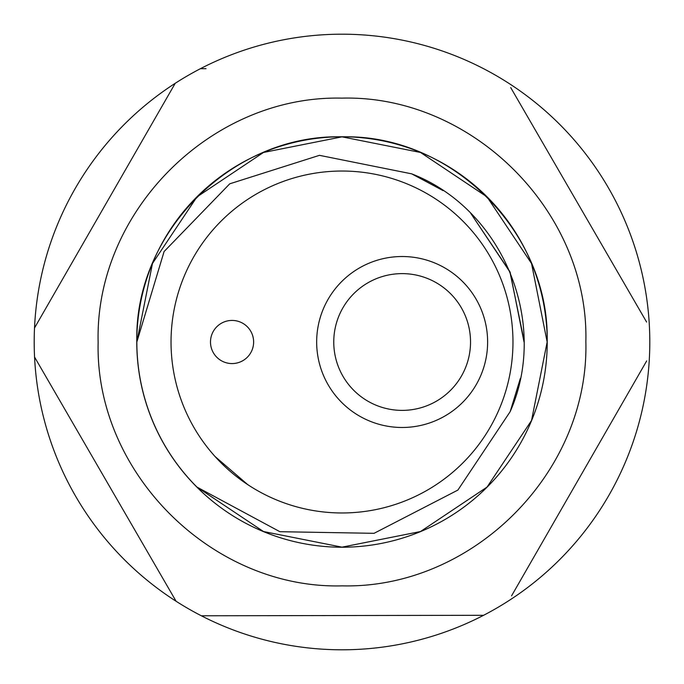 <?xml version="1.0" encoding="UTF-8"?>
<svg xmlns="http://www.w3.org/2000/svg" width="684" height="684" viewBox="0 0 684 684"><rect width="100%" height="100%" fill="white"/><g stroke="black" fill="none" stroke-linecap="round" stroke-linejoin="round"><path stroke-width="1.03" d="M547.226 341.658A205.226 205.226 0 0 1 342.342 547.226A205.226 205.226 0 0 1 136.774 342.342A205.226 205.226 0 0 1 341.658 136.774A205.226 205.226 0 0 1 547.226 341.658M34.2 342.513A307.8 307.8 0 0 1 507.896 82.73A307.8 307.8 0 0 1 483.588 615.301A307.8 307.8 0 0 1 34.2 342.513M585.863 341.59C589.044 211.322 471.883 94.623 341.752 98.137C211.347 95.093 94.725 211.621 98.137 342.41C94.956 472.678 212.117 589.377 342.248 585.863C472.653 588.907 589.275 472.379 585.863 341.59M175.232 83.294L34.516 327.969L175.232 83.294M34.568 357.065L176.104 601.27L34.568 357.065M201.335 615.78L483.588 615.301M511.564 595.849L646.688 360.896M646.619 322.078L510.709 87.586M206.021 68.691L200.412 68.699M253.627 342A21.572 21.572 0 0 1 232.064 363.572A21.572 21.572 0 0 1 210.492 342A21.572 21.572 0 0 1 232.064 320.428A21.572 21.572 0 0 1 253.627 342M487.624 342A85.483 85.483 0 0 1 402.149 427.483A85.483 85.483 0 0 1 316.666 342A85.483 85.483 0 0 1 402.149 256.517A85.483 85.483 0 0 1 487.624 342M470.532 342A68.383 68.383 0 0 1 402.149 410.383A68.383 68.383 0 0 1 333.758 342A68.383 68.383 0 0 1 402.149 273.617A68.383 68.383 0 0 1 470.532 342M512.966 342A170.966 170.966 0 0 1 342 512.966A170.966 170.966 0 0 1 171.034 342A170.966 170.966 0 0 1 342 171.034A170.966 170.966 0 0 1 512.966 342M136.843 342A205.157 205.157 0 0 0 196.932 487.068L263.494 531.536L342 547.157L420.506 531.536L487.068 487.068L531.536 420.506L547.157 342C550.03 232.44 451.56 133.97 342 136.843C232.44 133.97 133.97 232.44 136.843 342L164.083 251.55L229.756 183.808L319.454 155.336L411.657 173.839C502.672 209.047 549.603 322.429 510.161 411.657L457.895 490.069L374.054 533.323L279.884 531.699L196.932 487.068L263.494 531.536L342 547.157L420.506 531.536L487.068 487.068L531.536 420.506L547.157 342C550.03 232.44 451.56 133.97 342 136.843C232.44 133.97 133.97 232.44 136.843 342L152.464 263.494L196.932 196.932L263.494 152.464L342 136.843L420.506 152.464L487.068 196.932L531.536 263.494L547.157 342C550.03 232.44 451.56 133.97 342 136.843C232.44 133.97 133.97 232.44 136.843 342C133.97 232.44 232.44 133.97 342 136.843C451.56 133.97 550.03 232.44 547.157 342C550.03 232.44 451.56 133.97 342 136.843C232.44 133.97 133.97 232.44 136.843 342C133.97 232.44 232.44 133.97 342 136.843C451.56 133.97 550.03 232.44 547.157 342L531.536 263.494L487.068 196.932L531.536 263.494L547.157 342L531.536 263.494L487.068 196.932L531.536 263.494L547.157 342C550.03 232.44 451.56 133.97 342 136.843C232.44 133.97 133.97 232.44 136.843 342C133.97 232.44 232.44 133.97 342 136.843C451.56 133.97 550.03 232.44 547.157 342L531.536 263.494L487.068 196.932L531.536 263.494L547.157 342C550.03 232.44 451.56 133.97 342 136.843C232.44 133.97 133.97 232.44 136.843 342C133.97 232.44 232.44 133.97 342 136.843C451.56 133.97 550.03 232.44 547.157 342C550.03 232.44 451.56 133.97 342 136.843C232.44 133.97 133.97 232.44 136.843 342C133.97 232.44 232.44 133.97 342 136.843C451.56 133.97 550.03 232.44 547.157 342C550.03 232.44 451.56 133.97 342 136.843C232.44 133.97 133.97 232.44 136.843 342C133.97 232.44 232.44 133.97 342 136.843C451.56 133.97 550.03 232.44 547.157 342C550.03 232.44 451.56 133.97 342 136.843C232.44 133.97 133.97 232.44 136.843 342C133.97 232.44 232.44 133.97 342 136.843C451.56 133.97 550.03 232.44 547.157 342C550.03 232.44 451.56 133.97 342 136.843C232.44 133.97 133.97 232.44 136.843 342C133.97 232.44 232.44 133.97 342 136.843C451.56 133.97 550.03 232.44 547.157 342L531.536 420.506L487.068 487.068L420.506 531.536L342 547.157L263.494 531.536L196.932 487.068L263.494 531.536L342 547.157L420.506 531.536L487.068 487.068L531.536 420.506L547.157 342L531.536 420.506L487.068 487.068L420.506 531.536L342 547.157L263.494 531.536L196.932 487.068L263.494 531.536L342 547.157L420.506 531.536L487.068 487.068L531.536 420.506L547.157 342L531.536 420.506L487.068 487.068L420.506 531.536L342 547.157L263.494 531.536L196.932 487.068L263.494 531.536L342 547.157L420.506 531.536L487.068 487.068L531.536 420.506L547.157 342L531.536 420.506L487.068 487.068L420.506 531.536L342 547.157L263.494 531.536L196.932 487.068L263.494 531.536L342 547.157L420.506 531.536L487.068 487.068L531.536 420.506L547.157 342L531.536 420.506L487.068 487.068L420.506 531.536L342 547.157L263.494 531.536L196.932 487.068L263.494 531.536L342 547.157L420.506 531.536L487.068 487.068L531.536 420.506L547.157 342L531.536 420.506L487.068 487.068L420.506 531.536L342 547.157L263.494 531.536L196.932 487.068L263.494 531.536L342 547.157L420.506 531.536L487.068 487.068L531.536 420.506L547.157 342L531.536 420.506L487.068 487.068L420.506 531.536L342 547.157L263.494 531.536L196.932 487.068L263.494 531.536L342 547.157L420.506 531.536L487.068 487.068L531.536 420.506L547.157 342L531.536 420.506L487.068 487.068L420.506 531.536L342 547.157L263.494 531.536L196.932 487.068L263.494 531.536L342 547.157L420.506 531.536L487.068 487.068L531.536 420.506L547.157 342L531.536 420.506L487.068 487.068L420.506 531.536L342 547.157L263.494 531.536L196.932 487.068L263.494 531.536L342 547.157L420.506 531.536L487.068 487.068L531.536 420.506L547.157 342L531.536 420.506L487.068 487.068L420.506 531.536L342 547.157L263.494 531.536L196.932 487.068L263.494 531.536L342 547.157L420.506 531.536L487.068 487.068L531.536 420.506L547.157 342L531.536 420.506L487.068 487.068L420.506 531.536L342 547.157L263.494 531.536L196.932 487.068L263.494 531.536L342 547.157L420.506 531.536L487.068 487.068L531.536 420.506L547.157 342L531.536 420.506L487.068 487.068L420.506 531.536L342 547.157L263.494 531.536L196.932 487.068L263.494 531.536L342 547.157L420.506 531.536L487.068 487.068L531.536 420.506L547.157 342L531.536 420.506L487.068 487.068L420.506 531.536L342 547.157L263.494 531.536L196.932 487.068L263.494 531.536L342 547.157L420.506 531.536L487.068 487.068L531.536 420.506L547.157 342L531.536 420.506L487.068 487.068L420.506 531.536L342 547.157L263.494 531.536L196.932 487.068L263.494 531.536L342 547.157L420.506 531.536L487.068 487.068L531.536 420.506L547.157 342M508.451 222.069L499.705 210.783M215.058 456.519L247.745 484.631M241.905 480.596L249.061 485.495M510.255 411.443L520.327 378.474L510.255 411.443M524.021 341.974L510.17 272.352L470.737 213.314L510.17 272.352L524.021 341.974L510.17 272.352L470.737 213.314L510.17 272.352L524.021 341.974L510.17 272.352L470.737 213.314L510.17 272.352L524.021 341.974L510.17 272.352L470.737 213.322L510.17 272.352L524.021 341.974L510.17 272.352L470.737 213.314L510.17 272.352L524.021 341.974L510.17 272.352L470.737 213.322L510.17 272.352L524.021 341.974L510.17 272.352L470.737 213.314L510.17 272.352L524.021 341.974L510.17 272.352L470.737 213.314L510.17 272.352L524.021 341.974L510.17 272.352L470.737 213.314L510.17 272.352L524.021 341.974L510.17 272.352L470.737 213.314L510.17 272.352L524.021 341.974L510.17 272.352L470.737 213.314L510.17 272.352L524.021 341.974L510.17 272.352L470.737 213.314L510.17 272.352L524.021 341.974L510.17 272.352L470.737 213.314L510.17 272.352L524.021 341.974L510.17 272.352L470.737 213.314M442.291 190.101L411.657 173.839L443.061 190.614M510.161 411.657L520.336 378.457M524.012 340.452L509.854 271.599L470.712 213.288L509.854 271.599L524.012 340.452L509.854 271.599L470.712 213.288L509.854 271.599L524.012 340.452L509.854 271.599L470.712 213.288L509.854 271.599L524.012 340.452L509.854 271.599L470.712 213.288L509.854 271.599L524.012 340.452L509.854 271.599L470.712 213.288L509.854 271.599L524.012 340.452L509.854 271.599L470.712 213.288L509.854 271.599L524.012 340.452L509.854 271.599L470.712 213.288L509.854 271.599L524.012 340.452L509.854 271.599L470.712 213.288L509.854 271.599L524.012 340.452L509.854 271.599L470.712 213.288L509.854 271.599L524.012 340.452L509.854 271.599L470.712 213.288L509.854 271.599L524.012 340.452L509.854 271.599L470.712 213.288L509.854 271.599L524.012 340.452L509.854 271.599L470.712 213.288L509.854 271.599L524.012 340.452L509.854 271.599L470.712 213.288L509.854 271.599L524.012 340.452L509.854 271.599L470.712 213.288L509.854 271.599L524.012 340.452L509.854 271.599L470.712 213.288L509.854 271.599L524.012 340.452L509.854 271.599L470.712 213.288"/></g></svg>
